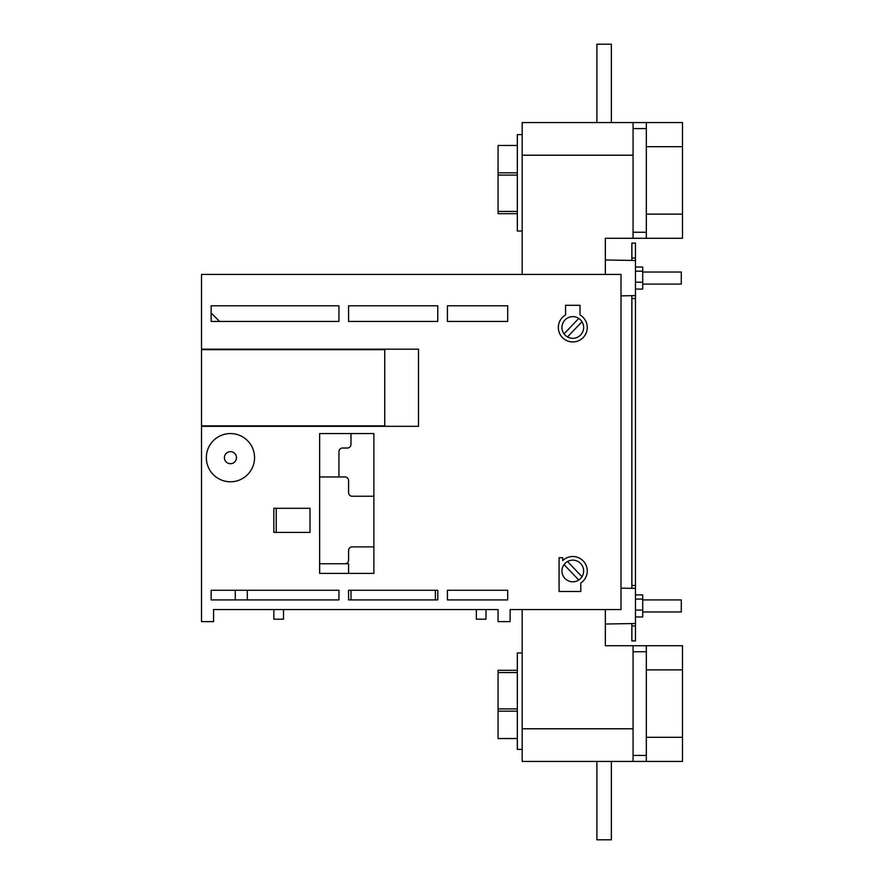 <?xml version="1.0" encoding="UTF-8"?>
<svg xmlns="http://www.w3.org/2000/svg" width="884" height="884" viewBox="0 0 884 884"><rect width="100%" height="100%" fill="white"/><g stroke="black" fill="none" stroke-linecap="round" stroke-linejoin="round"><path stroke-width="1.33" d="M631.861 640.9L635.474 640.9L635.474 625.938L631.861 625.938L631.861 640.9M631.861 295.676L631.861 588.324M631.861 623.563L631.861 625.938M631.861 585.44L635.474 585.44L635.474 625.938M631.861 298.56L635.474 298.56L635.474 585.44M631.861 258.062L635.474 258.062L635.474 243.1L631.861 243.1L631.861 260.437M635.474 258.062L635.474 298.56M642.712 272.029L681.288 272.029L681.288 284.084L642.712 284.084M642.712 599.916L681.288 599.916L681.288 611.971L642.712 611.971M517.339 213.696L498.057 213.696L498.057 175.076L517.339 175.076M517.339 738.538L498.057 738.538L498.057 672.558L517.339 672.558M522.168 749.389L517.339 749.389L517.339 652.956L522.168 652.956M522.168 231.044L517.339 231.044L517.339 134.611L522.168 134.611M276.25 532.411L276.25 508.3M224.414 457.669A6.022 6.022 0 0 1 230.448 451.647A6.022 6.022 0 0 1 236.47 457.669A6.022 6.022 0 0 1 230.448 463.702A6.022 6.022 0 0 1 224.414 457.669M578.766 580.037A10.851 10.851 0 0 1 564.036 564.578A10.851 10.851 0 0 1 583.639 570.987A10.851 10.851 0 0 1 578.766 580.037L564.036 564.578M564.036 333.887A10.851 10.851 0 0 1 578.766 318.428A10.851 10.851 0 0 1 583.639 327.478A10.851 10.851 0 0 1 564.036 333.887L578.766 318.428M580.026 314.958A14.464 14.464 0 0 1 572.788 341.942A14.464 14.464 0 0 1 565.561 314.958L565.561 305.312L580.026 305.312L580.026 314.958M254.548 457.669A24.111 24.111 0 0 1 230.448 481.78A24.111 24.111 0 0 1 206.337 457.669A24.111 24.111 0 0 1 230.448 433.558A24.111 24.111 0 0 1 254.548 457.669M605.341 274.438L605.341 238.282L633.066 238.282L633.066 122.556L522.168 122.556L522.168 274.438M633.066 122.556L646.326 122.556L646.326 238.282L633.066 238.282M605.341 609.562L605.341 645.718L633.066 645.718L633.066 728.781L522.168 728.781L522.168 761.444L633.066 761.444L633.066 728.781M633.066 645.718L646.326 645.718L646.326 761.444L633.066 761.444M235.266 599.916L211.154 599.916L211.154 590.269L235.266 590.269L235.266 599.916M247.321 599.916L247.321 590.269L338.937 590.269L338.937 599.916L247.321 599.916M435.37 599.916L435.37 590.269M350.992 599.916L350.992 590.269M507.692 599.916L447.426 599.916L447.426 590.269L507.692 590.269L507.692 599.916L447.426 599.916M283.488 609.562L283.488 619.198L273.841 619.198L273.841 609.562M476.354 609.562L476.354 619.198L486.001 619.198L486.001 609.562M385.943 426.331L384.739 425.845L384.739 349.666L201.508 349.666L201.508 425.845L384.739 425.845M384.739 349.666L385.943 349.18M350.992 433.558L350.992 444.409A3.613 3.613 0 0 1 347.368 448.022L342.55 448.022A3.613 3.613 0 0 0 338.937 451.647L338.937 476.962M348.572 563.749L319.643 563.749L348.572 563.749L348.572 573.396M373.888 496.244L352.197 496.244A3.613 3.613 0 0 1 348.572 492.631L348.572 480.576A3.613 3.613 0 0 0 344.959 476.962L319.643 476.962M344.959 563.749A3.613 3.613 0 0 0 348.572 560.136L348.572 550.489A3.613 3.613 0 0 1 352.197 546.876L373.888 546.876M219.597 321.456L211.154 313.013L211.154 305.787L338.937 305.787L338.937 321.456L211.154 321.456L211.154 305.787M567.495 561.517L581.992 576.733M581.992 321.732L567.495 336.948M373.888 573.396L319.643 573.396L319.643 433.558L373.888 433.558L373.888 573.396M213.563 621.618L213.563 609.562L498.057 609.562L498.057 621.618L510.112 621.618L510.112 609.562L621.01 609.562L621.01 274.438L201.508 274.438L201.508 349.18L418.497 349.18L418.497 426.331L201.508 426.331L201.508 621.618L213.563 621.618M273.841 508.3L310.008 508.3L310.008 532.411L273.841 532.411L273.841 508.3M447.426 590.269L507.692 590.269M348.572 590.269L437.779 590.269L437.779 599.916L348.572 599.916L348.572 590.269M211.154 590.269L338.937 590.269L338.937 599.916L211.154 599.916M562.71 560.611A14.464 14.464 0 0 1 584.048 561.904A14.464 14.464 0 0 1 580.788 583.042L580.788 591.473L559.086 591.473L559.086 557.727L562.71 557.727L562.71 560.611M348.572 321.456L348.572 305.787L437.779 305.787L437.779 321.456L348.572 321.456L348.572 305.787M437.779 305.787L437.779 321.456M447.426 305.787L447.426 321.456L447.426 305.787L507.692 305.787L507.692 321.456L447.426 321.456M338.937 305.787L338.937 321.456M633.066 155.219L522.168 155.219M522.168 609.562L522.168 728.781M498.057 708.924L517.339 708.924M498.057 211.442L517.339 211.442M498.057 175.076L498.057 145.462L517.339 145.462M498.057 172.811L517.339 172.811M498.057 672.558L498.057 670.304L517.339 670.304M498.057 711.189L517.339 711.189M646.326 645.718L682.492 645.718L682.492 761.444L646.326 761.444M682.492 737.3L646.326 737.3M682.492 669.873L646.326 669.873M646.326 122.556L682.492 122.556L682.492 238.282L646.326 238.282M682.492 214.127L646.326 214.127M682.492 146.7L646.326 146.7M635.474 594.921L642.712 594.921L642.712 599.065L635.474 599.065M642.712 599.065L642.712 610.082L635.474 610.082M642.712 610.082L642.712 616.966L635.474 616.966M635.474 267.034L642.712 267.034L642.712 271.178L635.474 271.178M642.712 271.178L642.712 282.206L635.474 282.206M642.712 282.206L642.712 289.079L635.474 289.079M611.363 122.556L611.363 44.2L596.899 44.2L596.899 122.556M611.363 761.444L611.363 839.8L596.899 839.8L596.899 761.444M633.066 232.249L646.326 232.249M646.326 128.578L633.066 128.578M633.066 755.422L646.326 755.422M646.326 651.751L633.066 651.751M635.474 588.39L621.01 588.136M635.474 260.504L605.341 259.973M635.474 295.61L621.01 295.864M635.474 623.496L605.341 624.027"/></g></svg>

